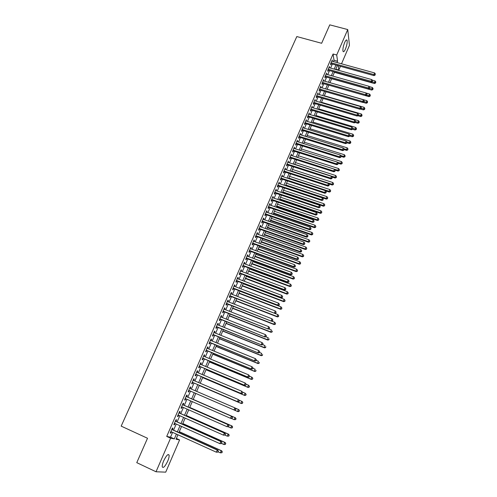 <?xml version="1.0" encoding="UTF-8"?>
<svg xmlns="http://www.w3.org/2000/svg" width="497" height="497" viewBox="0 0 497 497"><rect width="100%" height="100%" fill="white"/><g stroke="black" fill="none" stroke-linecap="round" stroke-linejoin="round"><path stroke-width="0.75" d="M163.699 460.818C166.29 455.532 168.092 453.631 169.092 455.103C169.303 456.414 168.831 458.433 167.694 461.166C165.116 466.447 163.314 468.36 162.283 466.9C162.078 465.59 162.55 463.564 163.699 460.818M344.657 42.543C345.757 40.151 346.552 39.387 347.049 40.251C347.459 42.295 346.918 45.239 345.44 49.085C344.34 51.489 343.539 52.253 343.036 51.384C342.626 49.352 343.166 46.407 344.657 42.543M176.373 438.441L179.603 439.913L165.725 472.15L156.021 471.771L136.768 462.657L147.522 438.267L121.175 426.128L296.815 36.561L321.64 43.276L329.759 24.85L347.738 29.559L349.459 45.339L341.514 63.796M340.426 66.306L338.83 70.021L338.221 65.697M335.786 69.17L338.83 70.021M172.372 429.625L173.006 428.172L172.384 428.023L170.21 433.03L170.838 433.167L171.415 431.831M175.975 421.332L176.603 419.884L175.994 419.716L173.832 424.693L174.447 424.854L175.031 423.5M179.554 413.082L180.181 411.64L179.585 411.448L177.429 416.405L178.038 416.579L178.634 415.212M183.12 404.869L183.741 403.44L183.157 403.229L181.014 408.155L181.61 408.354L182.213 406.968M186.667 396.705L187.282 395.283L186.71 395.047L184.58 399.948L185.164 400.172L185.772 398.768M190.196 388.573L190.805 387.163L190.245 386.908L188.127 391.785L188.692 392.027L189.314 390.611M193.712 380.472L194.315 379.093L193.762 378.813L191.649 383.665L192.209 383.933L192.824 382.516M197.216 372.408L197.8 371.06L197.259 370.762L195.159 375.589L195.712 375.875L196.321 374.465M200.695 364.382L201.266 363.071L200.738 362.748L198.651 367.55L199.191 367.861L199.794 366.457M204.161 356.405L204.721 355.119L204.199 354.777L202.124 359.555L202.652 359.884L203.254 358.492M207.609 348.465L208.156 347.21L207.647 346.85L205.578 351.603L206.093 351.951L206.696 350.565M211.039 340.569L211.573 339.339L211.07 338.96L209.02 343.688L209.523 344.054L210.119 342.681M214.449 332.71L214.971 331.511L214.48 331.108L212.436 335.817L212.933 336.202L213.53 334.835M217.841 324.889L218.351 323.721L217.872 323.298L215.841 327.983L216.325 328.393L216.916 327.026M221.221 317.111L221.718 315.974L221.246 315.533L219.227 320.192L219.699 320.621L220.289 319.26M224.582 309.376L225.06 308.264L224.607 307.805L222.594 312.439L223.054 312.886L223.644 311.538M227.924 301.673L228.396 300.592L227.943 300.113L225.942 304.723L226.396 305.189L226.98 303.847M231.248 294.013L231.708 292.963L231.267 292.46L229.279 297.051L229.72 297.535L230.304 296.2M234.559 286.39L235.006 285.365L234.578 284.849L232.596 289.409L233.031 289.919L233.602 288.589M237.852 278.811L238.287 277.811L237.864 277.276L235.895 281.811L236.317 282.339L236.895 281.016M241.126 271.263L241.548 270.293L241.138 269.734L239.175 274.257L239.591 274.798L240.163 273.48M244.387 263.752L244.797 262.814L244.4 262.236L242.443 266.734L242.853 267.293L243.418 265.988M247.63 256.284L248.028 255.365L247.636 254.775L245.698 259.248L246.09 259.832L246.655 258.527M250.861 248.848L251.246 247.96L250.861 247.351L248.929 251.799L249.314 252.401L249.879 251.103M254.066 241.455L254.445 240.591L254.073 239.964L252.147 244.394L252.526 245.009L253.085 243.716M257.266 234.093L257.626 233.255L257.266 232.615L255.352 237.019L255.719 237.653L256.278 236.367M260.447 226.769L260.795 225.961L260.44 225.296L258.539 229.682L258.9 230.335L259.453 229.055M263.609 219.481L263.95 218.699L263.603 218.021L261.708 222.383L262.062 223.054L262.609 221.78M266.759 212.231L267.088 211.473L266.752 210.778L264.864 215.114L265.205 215.804L265.752 214.536M269.89 205.019L270.206 204.279L269.883 203.565L268.007 207.889L268.337 208.591L268.883 207.33M273.008 197.837L272.996 196.396L271.132 200.695L271.455 201.415L271.996 200.161M276.108 190.686L276.096 189.258L274.238 193.538L274.555 194.271L275.096 193.029M279.196 183.579L279.184 182.157L277.332 186.412L277.637 187.164L278.177 185.928M282.271 176.503L282.253 175.087L280.414 179.324L280.712 180.094L281.246 178.858M285.328 169.458L285.309 168.054L283.476 172.266L283.768 173.055L284.296 171.825M288.366 162.451L288.347 161.053L286.527 165.246L286.806 166.048L287.341 164.824M291.397 155.48L291.379 154.082L289.565 158.263L289.832 159.077L290.36 157.86M294.41 148.535L294.386 147.155L292.584 151.305L292.845 152.138L293.373 150.933M297.411 141.626L297.386 140.253L295.591 144.391L295.845 145.236L296.367 144.031M300.393 134.755L300.368 133.389L298.579 137.501L298.827 138.365L299.349 137.166M303.363 127.915L303.338 126.555L301.555 130.649L301.797 131.525L302.313 130.332M306.32 121.106L306.289 119.752L304.518 123.828L304.748 124.722L305.264 123.536M309.264 114.329L309.233 112.981L307.469 117.037L307.693 117.944L308.202 116.764M312.191 107.582L312.159 106.246L310.401 110.284L310.619 111.204L311.128 110.03M315.104 100.872L315.067 99.537L313.321 103.556L313.532 104.494L314.042 103.326M318.005 94.188L317.968 92.864L316.229 96.865L316.427 97.816L316.937 96.654M320.894 87.54L320.851 86.223L319.124 90.205L319.316 91.168L319.819 90.013M323.764 80.924L323.727 79.613L322.006 83.577L322.186 84.552L322.69 83.403M326.628 74.333L326.585 73.034L324.87 76.979L325.05 77.967L325.547 76.818M329.474 67.778L329.43 66.48L327.722 70.406L327.896 71.413L328.387 70.27M333.431 61.56L334.009 60.23L333.077 54.005L166.719 436.434L170.521 437.18L172.608 432.371M173.565 430.166L176.224 424.034M177.162 421.866L179.821 415.74M180.746 413.61L183.399 407.49M184.306 405.397L186.959 399.284M187.854 397.221L190.5 391.12M191.382 389.083L194.01 383.025M194.899 380.975L197.502 374.968M198.396 372.905L200.981 366.954M201.881 364.879L204.435 358.983M205.342 356.896L207.876 351.05M208.79 348.95L211.3 343.16M212.213 341.048L214.704 335.313M215.623 333.183L218.09 327.498M219.022 325.361L221.463 319.726M222.395 317.577L224.812 311.998M225.756 309.836L228.148 304.307M229.092 302.126L231.472 296.653M232.422 294.466L234.77 289.037M235.727 286.837L238.057 281.457M239.02 279.246L241.331 273.922M242.294 271.697L244.58 266.417M245.549 264.187L247.823 258.956M248.792 256.713L251.041 251.525M252.016 249.27L254.247 244.139M255.228 241.871L257.434 236.783M258.421 234.509L260.608 229.465M261.602 227.179L263.764 222.184M264.764 219.885L266.908 214.94M267.908 212.629L270.039 207.727M271.045 205.41L273.151 200.552M274.158 198.228L276.245 193.414M277.258 191.078L279.326 186.307M280.345 183.958L282.395 179.237M283.414 176.882L285.446 172.198M286.471 169.831L288.484 165.197M289.515 162.823L291.503 158.226M292.54 155.841L294.516 151.293M295.553 148.895L297.51 144.391M298.548 141.987L300.486 137.52M301.536 135.109L303.45 130.686M304.499 128.263L306.4 123.877M307.457 121.448L309.339 117.106M310.395 114.67L312.265 110.365M313.327 107.917L315.173 103.662M316.235 101.202L318.068 96.983M319.136 94.517L320.95 90.336M322.025 87.863L323.82 83.726M324.895 81.241L326.672 77.141M327.753 74.649L329.517 70.586M330.598 68.089L332.344 64.063M332.307 61.249L332.263 59.963L330.561 63.871L330.722 64.89L331.219 63.753M156.021 471.771L170.577 438.199L174.323 438.907L176.41 434.092M166.719 436.434L170.577 438.199M333.077 54.005L336.711 54.999L347.738 29.559M337.016 62.554L337.587 61.218L336.711 54.999M177.361 431.881L180.02 425.736M180.958 423.562L183.61 417.424M184.536 415.287L187.183 409.161M188.096 407.055L190.742 400.936M191.631 398.867L194.277 392.754M195.159 390.717L197.781 384.641M198.67 382.584L201.273 376.571M202.167 374.502L204.745 368.538M205.646 366.457L208.2 360.549M209.1 358.455L211.635 352.603M212.542 350.497L215.052 344.694M215.965 342.576L218.45 336.829M219.376 334.698L221.836 329.002M222.762 326.858L225.203 321.211M226.135 319.055L228.552 313.464M229.49 311.296L231.882 305.761M232.826 303.58L235.199 298.088M236.143 295.895L238.498 290.459M239.448 288.254L241.778 282.868M242.735 280.65L245.046 275.313M246.009 273.083L248.295 267.796M249.258 265.56L251.525 260.316M252.495 258.067L254.744 252.874M255.719 250.612L257.943 245.468M258.925 243.201L261.13 238.1M262.112 235.82L264.298 230.77M265.286 228.477L267.454 223.476M268.448 221.171L270.592 216.214M271.592 213.903L273.71 208.988M274.717 206.665L276.823 201.801M277.829 199.471L279.91 194.65M280.923 192.308L282.992 187.531M284.004 185.176L286.055 180.442M287.073 178.081L289.099 173.391M290.124 171.024L292.13 166.377M293.162 163.998L295.15 159.394M296.187 157.002L298.157 152.449M299.194 150.044L301.145 145.534M302.182 143.124L304.121 138.651M305.164 136.234L307.078 131.798M308.128 129.375L310.029 124.983M311.079 122.548L312.961 118.199M314.017 115.758L315.881 111.446M316.937 108.992L318.782 104.724M319.844 102.264L321.677 98.033M322.739 95.567L324.553 91.38M325.622 88.901L327.417 84.751M328.492 82.266L330.269 78.159M331.344 75.668L333.108 71.593M334.189 69.095L335.929 65.057M177.951 434.788L176.031 439.236L179.603 439.913M337.382 65.461L335.643 69.499M334.562 72.003L332.804 76.078M331.729 78.569L329.952 82.682M370.097 96.145L370.346 95.107L370.097 96.145L368.96 96.648L328.877 85.173L327.082 89.323M326.013 91.802L324.206 95.996M323.137 98.462L321.31 102.699M320.248 105.159L318.403 109.427M317.347 111.881L315.483 116.192M314.427 118.64L312.551 122.995M311.495 125.43L309.6 129.823M308.55 132.252L306.637 136.687M305.593 139.104L303.661 143.583M302.617 145.994L300.666 150.516M299.635 152.914L297.666 157.474M296.628 159.866L294.64 164.476M293.615 166.855L291.609 171.502M290.583 173.875L288.558 178.572M287.539 180.933L285.495 185.673M284.477 188.021L282.414 192.805M281.401 195.147L279.32 199.974M278.308 202.31L276.208 207.181M275.201 209.504L273.083 214.418M272.083 216.735L269.939 221.693M268.945 223.998L266.783 229.005M265.796 231.298L263.615 236.355M262.627 238.635L260.428 243.741M259.446 246.009L257.222 251.159M256.247 253.42L254.004 258.62M253.029 260.869L250.768 266.112M249.798 268.355L247.512 273.648M246.549 275.878L244.244 281.221M243.288 283.439L240.958 288.832M240.008 291.037L237.659 296.479M236.709 298.672L234.342 304.164M233.397 306.351L231.006 311.892M230.068 314.061L227.651 319.658M226.719 321.814L224.284 327.467M223.358 329.61L220.892 335.307M219.972 337.444L217.493 343.197M216.574 345.316L214.07 351.124M213.157 353.23L210.629 359.089M209.722 361.182L207.174 367.097M206.274 369.184L203.695 375.148M202.801 377.217L200.204 383.243M199.316 385.299L196.694 391.375M195.812 393.419L193.165 399.538M192.277 401.607L189.63 407.733M188.723 409.839L186.071 415.97M185.151 418.107L182.498 424.252M181.56 426.426L178.901 432.583M334.009 60.23L337.587 61.218M170.521 437.18L174.323 438.907M331.878 60.845L332.418 60.994M329.051 67.35L329.592 67.499M326.212 73.879L326.759 74.034M323.361 80.446L323.907 80.601M320.497 87.043L321.043 87.199M317.62 93.666L318.161 93.827M314.725 100.326L315.272 100.487M311.824 107.017L312.364 107.178M308.904 113.732L309.451 113.9M305.972 120.485L306.519 120.653M303.021 127.269L303.568 127.437M300.064 134.091L300.61 134.258M297.088 140.937L297.635 141.111M294.1 147.82L294.646 147.994M291.093 154.735L291.64 154.909M288.074 161.687L288.627 161.86M285.042 168.669L285.595 168.85M281.992 175.683L282.544 175.863M278.929 182.734L279.482 182.915M275.854 189.817L276.407 190.003M272.76 196.936L273.313 197.123M269.654 204.093L270.206 204.279M266.535 211.281L267.088 211.473M263.391 218.506L263.95 218.699M260.242 225.762L260.795 225.961M257.073 233.062L257.626 233.255M253.886 240.393L254.445 240.591M250.687 247.761L251.246 247.96M247.469 255.166L248.028 255.365M244.238 262.602L244.797 262.814M240.989 270.082L241.548 270.293M237.721 277.599L238.287 277.811M234.441 285.154L235.006 285.365M231.148 292.745L231.708 292.963M227.831 300.374L228.396 300.592M224.501 308.047L225.06 308.264M221.153 315.75L221.718 315.974M217.785 323.497L218.351 323.721M214.406 331.288L214.971 331.511M211.008 339.109L211.573 339.339M207.591 346.974L208.156 347.21M204.155 354.883L204.721 355.119M200.701 362.829L201.266 363.071M197.234 370.818L197.8 371.06M193.743 378.851L194.315 379.093M190.239 386.921L190.805 387.163M188.127 391.785L188.692 392.027M184.592 399.923L185.164 400.172M181.038 408.105L181.61 408.354M177.466 416.324L178.038 416.579M173.875 424.593L174.447 424.854M170.266 432.906L170.838 433.167M330.679 63.604L373.968 75.612L373.912 74.6L331.058 62.728M375.105 74.674L375.384 74.01L375.105 74.674L373.912 74.6L374.608 72.941L331.766 61.1M373.968 75.612L375.129 75.084M375.384 74.01L374.608 72.941M334.431 72.314L374.415 83.527L375.042 80.918L372.21 80.129M372.011 81.899L375.533 82.626L375.552 83.011L375.807 81.968L375.533 82.626M375.042 80.918L375.807 81.968M375.552 83.011L374.415 83.527M327.846 70.12L371.191 82.272L371.129 81.272L328.219 69.263M372.328 81.346L372.607 80.676L372.328 81.346L371.129 81.272L371.824 79.601L328.933 67.623M371.191 82.272L372.352 81.744M372.607 80.676L371.824 79.601M325.007 76.668L368.401 88.963L368.333 87.981L325.373 75.824M369.532 88.044L369.811 87.373L369.532 88.044L368.333 87.981L369.029 86.298L326.082 74.183M368.401 88.963L369.563 88.441M369.811 87.373L369.029 86.298M322.149 83.248L365.599 95.685L365.519 94.716L322.51 82.415M366.73 94.778L367.01 94.101L366.73 94.778L365.519 94.716L366.227 93.026L323.224 80.769M365.599 95.685L366.761 95.163M367.01 94.101L366.227 93.026M319.279 89.851L362.779 102.438L362.698 101.481L319.627 89.044M363.91 101.543L364.189 100.866L363.91 101.543L362.698 101.481L363.4 99.785L320.348 87.385M362.779 102.438L363.941 101.922M364.189 100.866L363.4 99.785M331.661 78.731L371.694 90.075L372.315 87.472L369.259 86.608M369.439 88.497L372.806 89.18L372.831 89.566L373.079 88.522L372.806 89.18M372.315 87.472L373.079 88.522M372.831 89.566L371.694 90.075M366.786 95.101L368.892 95.704L369.575 94.057L366.289 93.119M368.96 96.648L368.892 95.704L370.072 95.766M369.575 94.057L370.346 95.107M363.015 102.332L366.214 103.258L366.829 100.667L327.125 89.23M364.028 101.717L367.32 102.388L367.351 102.761L367.6 101.723L367.32 102.388M366.829 100.667L367.6 101.723M367.351 102.761L366.214 103.258M360.431 109.011L363.45 109.899L364.065 107.315L324.311 95.747M361.257 108.365L364.556 109.036L364.593 109.402L364.835 108.371L364.556 109.036M364.065 107.315L364.835 108.371M364.593 109.402L363.45 109.899M316.39 96.493L359.952 109.222L359.859 108.284L316.738 95.697M361.077 108.34L361.356 107.656L361.077 108.34L359.859 108.284L360.567 106.582L317.465 94.032M359.952 109.222L361.114 108.713M361.356 107.656L360.567 106.582M357.834 115.726L360.679 116.565L361.288 113.987L321.484 102.289M358.474 115.043L361.785 115.714L361.816 116.074L362.058 115.043L361.785 115.714M361.288 113.987L362.058 115.043M361.816 116.074L360.679 116.565M313.495 103.165L357.107 116.043L357.008 115.118L313.831 102.382M358.231 115.167L358.511 114.484L358.231 115.167L357.008 115.118L357.722 113.403L314.564 100.711M357.107 116.043L358.269 115.54M358.511 114.484L357.722 113.403M355.231 122.473L357.896 123.268L358.499 120.696L318.652 108.862M355.678 121.746L358.996 122.424L359.033 122.784L359.275 121.753L358.996 122.424M358.499 120.696L359.275 121.753M359.033 122.784L357.896 123.268M310.582 109.868L354.249 122.889L354.144 121.982L310.917 109.104M355.367 122.032L355.653 121.343L355.367 122.032L354.144 121.982L354.858 120.262L311.644 107.42M354.249 122.889L355.411 122.399M355.653 121.343L354.858 120.262M352.559 129.239L355.094 129.997L355.697 127.437L315.8 115.472M352.808 128.468L356.194 129.17L356.231 129.518L356.473 128.493L356.194 129.17M355.697 127.437L356.473 128.493M356.231 129.518L355.094 129.997M307.662 116.602L351.379 129.779L351.261 128.885L307.985 115.857M352.491 128.928L352.783 128.238L352.491 128.928L351.261 128.885L351.982 127.157L308.718 114.161M351.379 129.779L352.541 129.288M352.783 128.238L351.982 127.157M349.745 135.992L352.28 136.762L352.876 134.209L312.93 122.107M349.9 135.215L353.379 135.948L353.423 136.29L353.659 135.265L353.379 135.948M352.876 134.209L353.659 135.265M353.423 136.29L352.28 136.762M304.717 123.368L348.49 136.694L348.372 135.818L305.034 122.635M349.602 135.855L349.894 135.165L349.602 135.855L348.372 135.818L349.093 134.078L305.773 120.939M348.49 136.694L349.652 136.209M349.894 135.165L349.093 134.078M346.912 142.782L349.459 143.558L350.05 141.011L310.053 128.773M346.875 141.962L350.547 142.751L350.596 143.093L350.832 142.074L350.547 142.751M350.05 141.011L350.832 142.074M350.596 143.093L349.459 143.558M301.766 130.164L345.595 143.645L345.465 142.782L302.077 129.45M346.701 142.819L346.993 142.123L346.701 142.819L345.465 142.782L346.192 141.036L302.816 127.748M345.595 143.645L346.757 143.167M346.993 142.123L346.192 141.036M344.073 149.597L346.62 150.386L346.49 149.56L347.204 147.845L307.165 135.47M343.787 148.721L347.757 149.926L347.993 148.907L347.707 149.591M347.204 147.845L347.993 148.907M347.757 149.926L346.62 150.386M298.796 136.998L342.681 150.628L342.539 149.783L299.101 136.302M343.787 149.814L344.079 149.119L343.787 149.814L342.539 149.783L343.272 148.031L299.846 134.588M342.681 150.628L343.843 150.156M344.079 149.119L343.272 148.031M341.203 156.443L343.762 157.251L344.346 154.716L304.257 142.204M340.681 155.511L344.906 156.791L345.135 155.778L344.85 156.468M344.346 154.716L345.135 155.778M344.906 156.791L343.762 157.251M295.821 143.857L339.755 157.648L339.606 156.816L296.113 143.179M340.855 156.847L341.147 156.145L340.855 156.847L339.606 156.816L340.339 155.058L296.858 141.459M339.755 157.648L340.911 157.182M341.147 156.145L340.339 155.058M338.221 163.296L340.899 164.14L340.756 163.345L341.476 161.612L301.337 148.963M337.556 162.333L342.035 163.693L342.271 162.681L341.979 163.37M341.476 161.612L342.271 162.681M342.035 163.693L340.899 164.14M292.82 150.759L336.811 164.7L336.655 163.886L293.112 150.094M337.91 163.911L338.208 163.202L337.91 163.911L336.655 163.886L337.395 162.115L293.864 148.361M336.811 164.7L337.972 164.24M338.208 163.202L337.395 162.115M289.813 157.686L333.854 171.788L333.692 170.993L290.093 157.04M334.953 171.011L335.245 170.303L334.953 171.011L333.692 170.993L334.438 169.21L290.844 155.3M333.854 171.788L335.015 171.335M335.245 170.303L334.438 169.21M286.788 164.65L330.884 178.914L330.716 178.131L287.061 164.022M331.977 178.15L332.276 177.435L331.977 178.15L330.716 178.131L331.462 176.342L287.819 162.277M330.884 178.914L332.046 178.46M332.276 177.435L331.462 176.342M283.75 171.645L327.896 186.071L327.722 185.306L284.011 171.036M328.989 185.319L329.287 184.598L328.989 185.319L327.722 185.306L328.467 183.505L284.775 169.278M327.896 186.071L329.057 185.623M329.287 184.598L328.467 183.505M280.693 178.678L324.901 193.265L324.709 192.513L280.948 178.088M325.982 192.525L326.287 191.805L325.982 192.525L324.709 192.513L325.467 190.705L281.718 176.323M324.901 193.265L326.057 192.824M326.287 191.805L325.467 190.705M277.624 185.741L321.882 200.49L321.689 199.757L277.873 185.17M322.969 199.763L323.267 199.042L322.969 199.763L321.689 199.757L322.447 197.943L278.643 183.393M321.882 200.49L323.044 200.055M323.267 199.042L322.447 197.943M274.543 192.842L318.857 207.752L318.652 207.038L274.785 192.289M319.931 207.044L320.236 206.311L319.931 207.044L318.652 207.038L319.409 205.218L275.555 190.506M318.857 207.752L320.012 207.33M320.236 206.311L319.409 205.218M271.443 199.974L315.806 215.052L315.595 214.356L271.673 199.44M316.887 214.356L317.192 213.623L316.887 214.356L315.595 214.356L316.359 212.523L272.455 197.651M315.806 215.052L316.968 214.636M317.192 213.623L316.359 212.523M268.33 207.143L312.75 222.389L312.526 221.712L268.554 206.628M313.818 221.705L314.129 220.966L313.818 221.705L312.526 221.712L313.296 219.873L269.337 204.826M312.75 222.389L313.905 221.979M314.129 220.966L313.296 219.873M265.199 214.344L309.674 229.763L309.445 229.105L265.417 213.847M310.743 229.092L311.047 228.353L310.743 229.092L309.445 229.105L310.215 227.253L266.199 212.039M309.674 229.763L310.83 229.359M311.047 228.353L310.215 227.253M262.056 221.587L306.581 237.175L306.345 236.529L262.261 221.109M307.649 236.516L307.96 235.771L307.649 236.516L306.345 236.529L307.121 234.671L263.056 219.289M306.581 237.175L307.742 236.771M307.96 235.771L307.121 234.671M258.894 228.862L303.474 244.623L303.232 243.996L259.092 228.403M304.537 243.977L304.847 243.232L304.537 243.977L303.232 243.996L304.009 242.126L259.888 226.576M303.474 244.623L304.636 244.226M304.847 243.232L304.009 242.126M255.719 236.168L300.356 252.109L300.101 251.501L255.912 235.733M301.412 251.476L301.722 250.724L301.412 251.476L300.101 251.501L300.884 249.618L256.707 233.894M300.356 252.109L301.511 251.718M301.722 250.724L300.884 249.618M252.526 243.518L297.218 259.627L296.951 259.043L252.712 243.101M298.268 259.012L298.585 258.254L298.268 259.012L296.951 259.043L297.74 257.154L253.513 241.256M297.218 259.627L298.374 259.248M298.585 258.254L297.74 257.154M249.32 250.904L294.062 267.187L293.789 266.622L249.494 250.5M295.112 266.585L295.429 265.827L295.112 266.585L293.789 266.622L294.584 264.721L250.302 248.649M294.062 267.187L295.224 266.814M295.429 265.827L294.584 264.721M246.096 258.322L290.894 274.791L290.608 274.238L246.263 257.943M291.938 274.201L292.261 273.437L291.938 274.201L290.608 274.238L291.41 272.331L247.071 256.079M290.894 274.791L292.05 274.419M292.261 273.437L291.41 272.331M242.859 265.777L287.707 282.426L287.415 281.892L243.014 265.423M288.751 281.849L289.068 281.085L288.751 281.849L287.415 281.892L288.217 279.979L243.828 263.547M287.707 282.426L288.869 282.066M289.068 281.085L288.217 279.979M239.604 273.275L284.508 290.105L284.203 289.589L239.753 272.934M285.545 289.54L285.868 288.769L285.545 289.54L284.203 289.589L285.011 287.664L240.567 271.051M284.508 290.105L285.663 289.745M285.868 288.769L285.011 287.664M236.33 280.805L281.29 297.815L280.979 297.324L236.473 280.488M282.321 297.274L282.644 296.498L282.321 297.274L280.979 297.324L281.787 295.386L237.293 278.6M281.29 297.815L282.445 297.473M282.644 296.498L281.787 295.386M233.043 288.378L278.053 305.574L277.736 305.096L233.174 288.08M279.084 305.04L279.407 304.263L279.084 305.04L277.736 305.096L278.544 303.151L234 286.179M278.053 305.574L279.208 305.233M279.407 304.263L278.544 303.151M229.738 295.982L274.804 313.365L229.856 295.709M275.829 312.855L276.152 312.073L275.829 312.855L274.474 312.911L275.288 310.954L230.689 293.795M274.804 313.365L275.959 313.035M276.152 312.073L275.288 310.954M226.415 303.63L271.536 321.205L226.526 303.375M272.555 320.702L272.884 319.913L272.555 320.702L271.194 320.77L272.014 318.801L227.359 301.455M271.536 321.205L272.691 320.876M272.884 319.913L272.014 318.801M223.078 311.315L268.25 329.076L223.178 311.085M269.268 328.592L267.902 328.666L268.728 326.684L269.734 327.97L269.268 328.592L269.734 327.97M224.017 309.153L268.728 326.684L269.598 327.803M268.25 329.076L269.405 328.759M219.724 319.037L264.951 336.991L219.817 318.832M265.963 336.525L264.59 336.599L265.417 334.611L266.435 335.891L265.963 336.525L266.435 335.891M220.656 316.887L265.417 334.611L266.293 335.73M264.951 336.991L266.1 336.68M216.35 326.802L261.627 344.949L216.431 326.616M262.64 344.496L261.26 344.576L262.093 342.582L263.118 343.849L262.64 344.496L263.118 343.849M217.282 324.665L262.093 342.582L262.969 343.7M261.627 344.949L262.783 344.645M212.964 334.605L258.291 352.951L213.033 334.444M259.297 352.51L257.912 352.597L258.751 350.59L259.782 351.851L259.297 352.51L259.782 351.851M213.884 332.481L258.751 350.59L259.633 351.708M258.291 352.951L259.446 352.653M209.554 342.452L254.942 360.99L209.616 342.309M255.936 360.567L254.551 360.66L255.39 358.641L256.427 359.896L255.936 360.567L256.427 359.896M210.473 340.333L255.39 358.641L256.272 359.76M254.942 360.99L256.092 360.704M206.131 350.335L251.569 369.072L206.18 350.211M252.563 368.668L251.171 368.762L252.016 366.73L253.06 367.979L252.563 368.668L253.06 367.979M207.044 348.229L252.016 366.73L252.898 367.855M251.569 369.072L252.718 368.793M202.689 358.256L248.177 377.198L202.733 358.157M249.171 376.807L247.767 376.906L248.618 374.868L249.674 376.111L249.171 376.807L249.674 376.111M203.596 356.169L248.618 374.868L249.506 375.993M248.177 377.198L249.332 376.925M199.229 366.221L244.772 385.361L199.26 366.146M245.76 384.995L244.35 385.1L245.207 383.044L246.263 384.28L245.76 384.995L246.263 384.28M200.129 364.146L245.207 383.044L246.102 384.175M244.772 385.361L245.928 385.1M195.75 374.229L241.349 393.574L195.775 374.179M242.331 393.22L240.915 393.332L241.778 391.269L242.84 392.493L242.331 393.22L242.84 392.493M196.644 372.166L241.778 391.269L242.673 392.394M241.349 393.574L242.499 393.32M192.258 382.274L237.908 401.831L192.271 382.249M238.883 401.489L237.467 401.607L238.33 399.532L239.405 400.75L238.883 401.489L239.405 400.75M193.147 380.224L238.33 399.532L239.225 400.663M237.908 401.831L239.057 401.576M235.416 409.808L233.994 409.926L188.742 390.362L234.447 410.124L233.994 409.926L234.864 407.844L235.945 409.05L235.416 409.808L235.945 409.05M189.624 388.331L234.864 407.844L235.764 408.969M234.447 410.124L235.597 409.882M232.118 418.232L232.466 417.399L232.118 418.232L230.502 418.294L185.201 398.519M231.931 418.163L230.502 418.294L231.378 416.194L231.838 416.374L186.095 396.457M186.089 396.476L231.378 416.194L232.279 417.325M232.466 417.399L231.838 416.374M228.62 426.631L228.968 425.786L228.62 426.631L226.992 426.699L181.641 406.714M228.427 426.569L226.992 426.699L227.874 424.593L228.347 424.755L182.548 404.62M182.529 404.664L227.874 424.593L228.782 425.724M228.968 425.786L228.347 424.755M225.098 435.068L225.452 434.223L225.098 435.068L223.464 435.155L178.063 414.958M224.905 435.018L223.464 435.155L224.352 433.036L224.83 433.173L178.982 412.827M178.957 412.889L224.352 433.036L225.259 434.167M225.452 434.223L224.83 433.173M221.563 443.554L221.917 442.703L221.563 443.554L219.916 443.653L174.459 423.239M221.364 443.51L219.916 443.653L220.805 441.522L221.302 441.634L175.404 421.077M175.36 421.164L220.805 441.522L221.724 442.659M221.917 442.703L221.302 441.634M335.133 170.148L338.022 171.067L337.873 170.285L338.594 168.551L298.405 155.754M297.672 157.462L337.873 170.285L339.159 170.62L339.389 169.614L339.097 170.309M338.594 168.551L339.389 169.614M339.159 170.62L338.022 171.067M331.959 177.007L335.127 178.032L334.972 177.261L335.699 175.516L295.46 162.581M294.721 164.29L334.972 177.261L336.264 177.591L336.494 176.584L336.202 177.28M335.699 175.516L336.494 176.584M336.264 177.591L335.127 178.032M328.759 183.896L332.22 185.021L332.052 184.275L332.785 182.517L292.497 169.44M291.758 171.161L332.052 184.275L333.357 184.586L333.58 183.586L333.288 184.288M332.785 182.517L333.58 183.586M333.357 184.586L332.22 185.021M325.547 190.817L329.294 192.053L329.126 191.314L329.859 189.55L289.527 176.329M288.782 178.056L329.126 191.314L330.437 191.618L330.66 190.618L330.368 191.326M329.859 189.55L330.66 190.618M330.437 191.618L329.294 192.053M285.545 185.555L326.361 199.111L326.181 198.396L326.92 196.619L286.539 183.25M285.787 184.99L326.181 198.396L327.498 198.688L327.722 197.688L327.43 198.402M326.92 196.619L327.722 197.688M327.498 198.688L326.361 199.111M282.544 192.501L323.41 206.205L323.224 205.503L323.963 203.727L283.532 190.208M282.781 191.954L323.224 205.503L324.547 205.789L324.771 204.795L324.473 205.51M323.963 203.727L324.771 204.795M324.547 205.789L323.41 206.205M279.531 199.483L320.447 213.337L320.248 212.654L320.994 210.858L280.519 197.197M279.761 198.949L320.248 212.654L321.584 212.921L321.801 211.933L321.509 212.648M320.994 210.858L321.801 211.933M321.584 212.921L320.447 213.337M276.5 206.497L317.465 220.5L317.266 219.829L318.012 218.034L277.481 204.224M276.723 205.982L317.266 219.829L318.602 220.096L318.826 219.109L318.527 219.829M318.012 218.034L318.826 219.109M318.602 220.096L317.465 220.5M273.462 213.542L314.477 227.701L314.259 227.048L315.011 225.24L274.437 211.275M273.673 213.045L314.259 227.048L315.614 227.297L315.825 226.315L315.527 227.036M315.011 225.24L315.825 226.315M315.614 227.297L314.477 227.701M270.405 220.625L311.464 234.932L311.246 234.298L312.004 232.484L271.374 218.369M270.61 220.146L311.246 234.298L312.601 234.541L312.818 233.559L312.514 234.286M312.004 232.484L312.818 233.559M312.601 234.541L311.464 234.932M267.33 227.738L308.444 242.207L308.215 241.585L308.972 239.765L268.299 225.495M267.529 227.278L308.215 241.585L309.581 241.815L309.793 240.84L309.488 241.567M308.972 239.765L309.793 240.84M309.581 241.815L308.444 242.207M264.249 234.888L305.406 249.513L305.17 248.91L305.935 247.077L265.212 232.652M264.435 234.447L305.17 248.91L306.543 249.127L306.755 248.152L306.45 248.891M305.935 247.077L306.755 248.152M306.543 249.127L305.406 249.513M261.142 242.07L302.356 256.85L302.108 256.272L302.872 254.427L262.105 239.846M261.329 241.654L302.108 256.272L303.487 256.477L303.698 255.508L303.394 256.241M302.872 254.427L303.698 255.508M303.487 256.477L302.356 256.85M258.03 249.289L299.287 264.23L299.032 263.665L299.803 261.813L258.987 247.077M258.204 248.891L299.032 263.665L300.424 263.864L300.629 262.894L300.325 263.634M299.803 261.813L300.629 262.894M300.424 263.864L299.287 264.23M254.899 256.545L296.206 271.642L295.939 271.095L296.715 269.237L255.849 254.34M255.06 256.16L295.939 271.095L297.336 271.281L297.548 270.318L297.237 271.064M296.715 269.237L297.548 270.318M297.336 271.281L296.206 271.642M251.749 263.832L293.106 279.097L292.832 278.568L293.615 276.699L252.7 261.639M251.904 263.472L292.832 278.568L294.243 278.742L294.441 277.78L294.131 278.531M293.615 276.699L294.441 277.78M294.243 278.742L293.106 279.097M248.587 271.163L289.993 286.583L289.714 286.073L290.497 284.191L249.531 268.976M248.736 270.815L289.714 286.073L291.13 286.235L291.329 285.278L291.018 286.03M290.497 284.191L291.329 285.278M291.13 286.235L289.993 286.583M245.412 278.519L286.862 294.112L286.576 293.615L287.359 291.727L246.35 276.351M245.549 278.196L286.576 293.615L287.999 293.764L288.198 292.814L287.881 293.572M287.359 291.727L288.198 292.814M287.999 293.764L286.862 294.112M242.219 285.918L283.719 301.673L283.42 301.201L284.209 299.3L243.151 283.756M242.35 285.613L283.42 301.201L284.856 301.337L285.048 300.387L284.738 301.145M284.209 299.3L285.048 300.387M284.856 301.337L283.719 301.673M239.007 293.354L280.557 309.277L280.252 308.823L281.047 306.91L239.933 291.205M239.132 293.068L280.252 308.823L281.693 308.948L281.886 307.997L281.569 308.761M281.047 306.91L281.886 307.997M281.693 308.948L280.557 309.277M235.783 300.822L277.382 316.912L277.065 316.477L277.866 314.564L236.709 298.685M235.895 300.561L277.065 316.477L278.519 316.589L278.711 315.651L278.388 316.415M277.866 314.564L278.711 315.651M278.519 316.589L277.382 316.912M232.54 308.333L274.189 324.591L273.866 324.174L274.667 322.249L271.791 321.13M232.646 308.09L273.866 324.174L275.326 324.274L275.512 323.336L275.195 324.112M274.667 322.249L275.512 323.336M275.326 324.274L274.189 324.591M229.285 315.875L270.983 332.307L270.648 331.915L271.455 329.977L268.79 328.927M229.378 315.651L270.648 331.915L272.114 332.002L272.306 331.064L271.983 331.841M272.114 332.002L270.983 332.307M226.011 323.46L267.759 340.066L267.411 339.687L268.225 337.743L265.777 336.767M226.098 323.255L267.411 339.687L268.889 339.762L269.076 338.836L268.753 339.613M268.889 339.762L267.759 340.066M222.724 331.077L264.516 347.857L264.162 347.502L264.976 345.545L262.751 344.657M222.799 330.896L264.162 347.502L265.647 347.565L265.833 346.639L265.51 347.422M265.647 347.565L264.516 347.857M219.413 338.737L261.26 355.697L260.894 355.355L261.714 353.392L259.509 352.497M219.481 338.575L260.894 355.355L262.391 355.405L262.571 354.485L262.248 355.274M262.391 355.405L261.26 355.697M216.096 346.434L257.986 363.568L257.614 363.251L258.434 361.276L256.228 360.375M216.152 346.297L257.614 363.251L259.117 363.288L259.297 362.369L258.968 363.164M259.117 363.288L257.986 363.568M212.753 354.168L254.694 371.483L254.309 371.191L255.135 369.203L252.93 368.289M212.803 354.05L254.309 371.191L255.825 371.209L256.005 370.296L255.675 371.091M255.825 371.209L254.694 371.483M209.399 361.94L251.389 379.441L250.991 379.168L251.824 377.167L249.612 376.248M209.436 361.847L250.991 379.168L252.519 379.174L252.693 378.267L252.358 379.062M252.693 378.267L252.215 377.447L252.849 378.379M252.519 379.174L251.389 379.441M206.025 369.756L248.059 387.436L247.655 387.182L248.494 385.175L246.232 384.224M206.056 369.687L247.655 387.182L249.19 387.182L249.364 386.275L249.034 387.076M249.364 386.275L248.494 385.175L249.525 386.374M249.19 387.182L248.059 387.436M202.633 377.608L244.717 395.475L244.307 395.239L245.145 393.22L242.623 392.152M202.658 377.558L244.307 395.239L245.847 395.227L246.021 394.326L245.686 395.134M246.021 394.326L245.145 393.22L246.183 394.419M245.847 395.227L244.717 395.475M199.229 385.504L241.362 403.552L240.939 403.34L241.778 401.315L239.001 400.122M199.241 385.479L240.939 403.34L242.486 403.309L242.66 402.415L242.319 403.229M242.66 402.415L242.201 401.526L242.828 402.502M242.486 403.309L241.362 403.552M238.939 411.367L239.281 410.547L238.939 411.367L237.547 411.485L195.806 393.431L237.982 411.671L237.547 411.485L238.398 409.447L235.367 408.136M239.281 410.547L238.827 409.64L239.448 410.628M239.113 411.441L237.982 411.671M231.254 418.406L234.143 419.667L235 417.617L235.441 417.791L193.221 399.408M235.882 418.722L235.541 419.543L236.056 418.791L235 417.617L193.215 399.426M235.715 419.611L234.143 419.667L235.541 419.543M235.441 417.791L236.056 418.791M228.08 426.73L230.726 427.898L231.583 425.836L232.031 425.985L189.767 407.416M232.466 426.942L232.124 427.768L232.646 427.004L231.583 425.836L189.748 407.453M232.304 427.824L231.18 428.041L232.124 427.768M232.031 425.985L232.646 427.004M224.892 435.105L227.284 436.167L228.148 434.098L228.608 434.223L186.294 415.461M229.036 435.204L228.688 436.031L229.216 435.254L228.148 434.098L186.269 415.523M228.875 436.08L227.284 436.167L228.688 436.031M228.608 434.223L229.216 435.254M221.594 443.479L223.824 444.48L224.694 442.398L225.166 442.504L182.803 423.55M225.582 443.51L225.24 444.343L225.775 443.548L224.694 442.398L182.766 423.63M225.427 444.38L224.302 444.585L225.24 444.343M225.166 442.504L225.775 443.548M218.009 452.084L218.363 451.226L218.009 452.084L216.357 452.195L170.844 431.57M217.804 452.046L216.357 452.195L217.245 450.058L217.754 450.145L171.8 429.371M171.751 429.483L217.245 450.058L218.164 451.195M218.363 451.226L217.754 450.145M218.115 451.829L220.351 452.842L221.221 450.748L221.705 450.829L179.293 431.676M222.116 451.854L221.768 452.692L222.308 451.891L221.221 450.748L179.249 431.787M221.96 452.724L220.351 452.842L221.768 452.692M221.705 450.829L222.308 451.891M169.092 455.103L167.98 454.587M347.049 40.251L346.229 40.033"/></g></svg>
